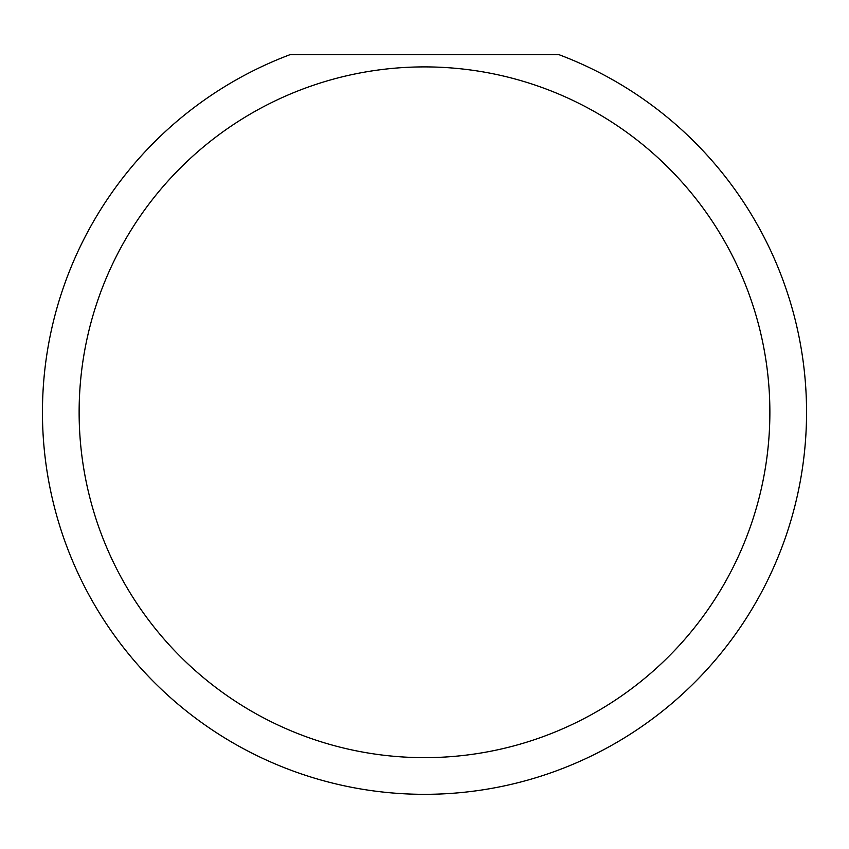 <?xml version="1.0" encoding="UTF-8"?>
<svg xmlns="http://www.w3.org/2000/svg" width="849" height="849" viewBox="0 0 849 849"><rect width="100%" height="100%" fill="white"/><g stroke="black" fill="none" stroke-linecap="round" stroke-linejoin="round"><path stroke-width="1.27" d="M769.873 412.274A345.373 345.373 0 0 1 424.5 757.648A345.373 345.373 0 0 1 79.127 412.274A345.373 345.373 0 0 1 424.5 66.901A345.373 345.373 0 0 1 769.873 412.274M42.45 412.274A382.05 382.05 0 0 0 424.5 794.324A382.05 382.05 0 0 0 558.982 54.676L290.018 54.676A382.05 382.05 0 0 0 42.45 412.274"/></g></svg>
